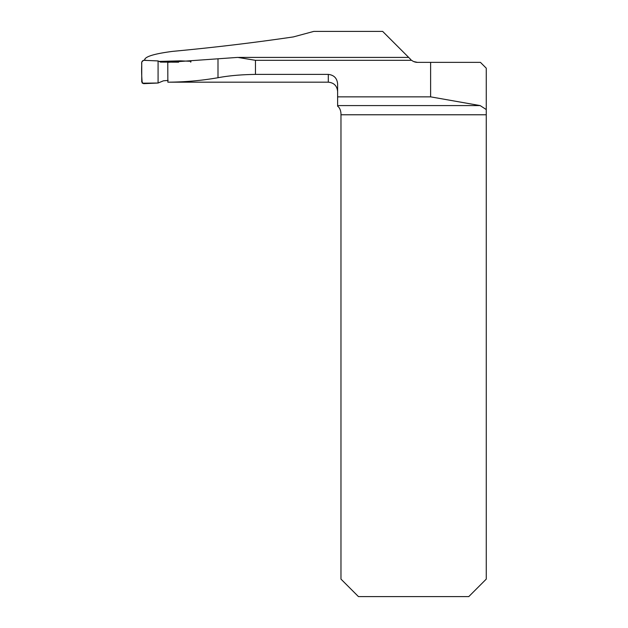 <?xml version="1.0" encoding="UTF-8"?>
<svg xmlns="http://www.w3.org/2000/svg" width="628" height="628" viewBox="0 0 628 628"><rect width="100%" height="100%" fill="white"/><g stroke="black" fill="none" stroke-linecap="round" stroke-linejoin="round"><path stroke-width="0.94" d="M144.676 60.343L144.676 59.503C145.774 56.355 155.1 53.647 172.645 51.37C213.936 47.516 254.175 42.696 293.362 36.919L313.796 31.4L382.656 31.4L408.679 57.415L238.703 57.415M328.295 74.394L255.463 74.394C241.317 74.591 228.828 75.698 217.994 77.723C201.455 80.604 184.742 82.087 167.857 82.174L328.295 82.174L328.295 74.394C334.025 75.046 337.142 78.272 337.621 84.066L337.621 106.203C339.465 107.451 340.588 109.837 340.973 113.362L340.973 579.11L358.455 596.6L468.778 596.6L486.26 579.11L486.26 68.185L480.436 62.36L417.432 62.36L413.711 61.56M410.885 59.629L408.679 57.415M417.479 62.36A9.326 9.326 0 0 1 411.678 60.327L255.463 60.327L237.745 57.399L167.778 62.353L167.857 82.174M159.112 61.418L180.44 60.853L190.983 61.308L190.731 62.188M319.927 31.4L337.621 31.4M337.621 96.853L430.62 96.853L430.62 62.36M486.26 109.547L480.161 105.59L430.62 96.853M339.827 108.887L339.599 108.495M178.642 62.18L160.611 62.109L158.083 60.932L158.083 83.022L163.406 80.824L168.155 80.408M158.083 83.022L143.561 83.657L141.74 81.946L141.74 62.007L143.569 60.296L158.083 60.932L146.732 60.437C142.909 59.574 141.245 61.018 141.74 64.755C141.473 71.027 141.653 77.173 142.281 83.194L158.083 83.022L158.083 60.932M255.463 60.327L255.463 74.394M337.621 105.59L480.161 105.59M486.26 114.775L340.973 114.775M217.994 77.723L217.994 59.165M328.295 82.174C333.955 82.731 337.063 85.84 337.621 91.5"/></g></svg>
